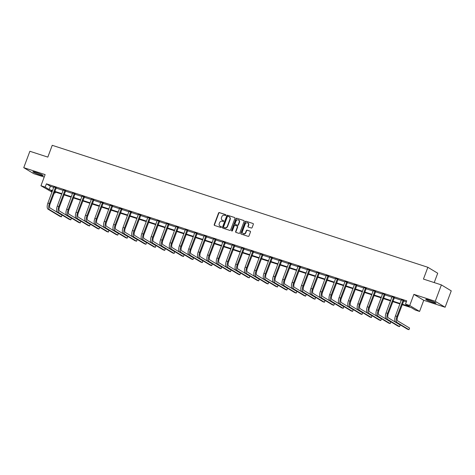 <?xml version="1.0" encoding="UTF-8"?>
<svg xmlns="http://www.w3.org/2000/svg" width="475" height="475" viewBox="0 0 475 475"><rect width="100%" height="100%" fill="white"/><g stroke="black" fill="none" stroke-linecap="round" stroke-linejoin="round"><path stroke-width="0.71" d="M225.904 215.211A0.481 0.433 -58.9 0 0 225.661 214.623L219.379 212.586A0.689 0.618 -58.9 0 0 218.547 213.037L214.219 224.616A0.689 0.618 -58.9 0 0 214.569 225.453L220.851 227.489A0.481 0.433 -58.9 0 0 221.267 226.628A0.481 0.433 -58.9 0 0 221.19 226.587L220.376 226.326A2.209 1.977 -58.9 0 1 219.254 223.654L219.616 222.686A2.209 1.977 -58.9 0 1 222.276 221.243L223.09 221.504A0.481 0.433 -58.9 0 0 223.505 220.643A0.481 0.433 -58.9 0 0 223.422 220.608L222.615 220.341A2.209 1.977 -58.9 0 1 221.493 217.669L221.849 216.707A2.209 1.977 -58.9 0 1 224.515 215.258L225.322 215.525A0.481 0.433 -58.9 0 0 225.904 215.211M428.782 299.986A5.48 0.499 -159.5 0 0 425.725 299.321A5.48 0.499 -159.5 0 0 432.939 302.492A5.48 0.499 -159.5 0 0 435.991 303.157A5.48 0.499 -159.5 0 0 428.782 299.986M35.934 172.413A5.48 0.499 -159.5 0 0 32.882 171.748A5.48 0.499 -159.5 0 0 40.096 174.925A5.48 0.499 -159.5 0 0 43.148 175.59A5.48 0.499 -159.5 0 0 35.934 172.413M251.287 228.03A0.689 0.618 -58.9 0 0 252.118 227.578L253.335 224.331A0.689 0.618 -58.9 0 0 252.985 223.493L246.008 221.231A0.689 0.618 -58.9 0 0 245.177 221.683L240.849 233.261A0.689 0.618 -58.9 0 0 241.199 234.098L248.17 236.36A0.689 0.618 -58.9 0 0 249.001 235.909L250.473 231.984A0.689 0.618 -58.9 0 0 250.123 231.153L247.137 230.179A0.689 0.618 -58.9 0 0 246.305 230.636L245.575 232.578A1.847 1.657 -58.9 0 1 242.416 231.551L245.266 223.927A1.847 1.657 -58.9 0 1 248.425 224.954L247.95 226.225A0.689 0.618 -58.9 0 0 248.3 227.062L251.287 228.03M441.388 284.905L451.25 290.86L445.122 307.242L435.26 301.293L441.388 284.905L423.445 279.08L427.856 267.283L52.232 145.308L47.821 157.106L29.878 151.276L23.75 167.663L45.125 174.604L40.963 185.749L45.178 187.114L46.402 183.837L406.731 300.847L405.502 304.125L409.717 305.496L419.579 311.446L415.364 310.074L411.368 307.663L402.171 304.677M435.26 301.293L413.885 294.352L409.717 305.496M234.953 218.363A0.689 0.618 -58.9 0 0 234.602 217.526L227.626 215.264A0.689 0.618 -58.9 0 0 226.795 215.715L222.466 227.293A0.689 0.618 -58.9 0 0 222.817 228.131L229.793 230.393A0.689 0.618 -58.9 0 0 230.624 229.942L234.953 218.363M236.817 218.245L243.794 220.513A0.689 0.618 -58.9 0 1 244.144 221.344L239.816 232.928A0.689 0.618 -58.9 0 1 238.978 233.379L235.998 232.406A0.689 0.618 -58.9 0 1 235.648 231.574L237.399 226.878A0.689 0.618 -58.9 0 0 237.049 226.041L235.072 225.399A0.689 0.618 -58.9 0 0 234.24 225.851L232.412 230.737A0.481 0.433 -58.9 0 1 231.586 230.47L235.986 218.696A0.689 0.618 -58.9 0 1 236.817 218.245L244.031 220.661M23.75 167.663L33.612 173.612L44.211 177.056M434.221 282.583L437.718 273.232L427.856 267.283M46.402 183.837L50.397 186.253L53.77 187.346M56.002 188.07L63.163 190.398M65.402 191.122L72.556 193.45M74.795 194.174L81.949 196.496M84.188 197.226L91.348 199.547M93.581 200.272L100.742 202.599M102.974 203.324L110.135 205.651M112.367 206.376L119.528 208.697M121.76 209.428L128.921 211.749M131.153 212.473L138.314 214.801M140.547 215.525L147.707 217.853M149.94 218.577L157.1 220.899M159.333 221.629L166.493 223.951M168.726 224.675L175.887 227.002M178.119 227.727L185.28 230.054M187.518 230.779L194.673 233.1M196.911 233.831L204.072 236.152M206.304 236.877L213.465 239.204M215.697 239.928L222.858 242.256M225.091 242.98L232.251 245.302M234.484 246.032L241.644 248.354M243.877 249.078L251.037 251.406M253.27 252.13L260.431 254.458M262.663 255.182L269.824 257.503M272.056 258.234L279.217 260.555M281.449 261.28L288.61 263.607M290.842 264.332L298.003 266.659M300.236 267.383L307.396 269.705M309.635 270.429L316.789 272.757M319.028 273.481L326.188 275.809M328.421 276.533L335.582 278.861M337.814 279.585L344.975 281.907M347.207 282.631L354.368 284.958M356.6 285.683L363.761 288.01M365.993 288.735L373.154 291.062M375.387 291.787L382.547 294.108M384.78 294.832L391.94 297.16M394.173 297.884L401.333 300.212M403.566 300.936L406.357 301.845M56.21 187.75L53.889 186.996M65.603 190.802L63.282 190.047M74.997 193.848L72.675 193.093M84.39 196.899L82.068 196.145M93.789 199.951L91.461 199.197M103.182 203.003L100.854 202.249M112.575 206.049L110.248 205.295M121.968 209.101L119.641 208.347M131.361 212.153L129.034 211.399M140.754 215.205L138.427 214.451M150.148 218.251L147.82 217.497M159.541 221.303L157.219 220.548M168.934 224.354L166.612 223.6M178.327 227.406L176.005 226.652M187.72 230.452L185.398 229.698M197.113 233.504L194.792 232.75M206.506 236.556L204.185 235.802M215.905 239.608L213.578 238.848M225.298 242.654L222.971 241.9M234.692 245.706L232.364 244.952M244.085 248.757L241.757 248.003M253.478 251.809L251.15 251.049M262.871 254.855L260.543 254.101M272.264 257.907L269.937 257.153M281.657 260.959L279.336 260.205M291.05 264.011L288.729 263.251M300.443 267.057L298.122 266.303M309.837 270.109L307.515 269.355M319.23 273.161L316.908 272.407M328.623 276.212L326.301 275.452M338.022 279.258L335.694 278.504M347.415 282.31L345.088 281.556M356.808 285.362L354.481 284.608M366.201 288.414L363.874 287.654M375.594 291.46L373.267 290.706M384.988 294.512L382.66 293.758M394.381 297.564L392.053 296.81M403.774 300.616L401.452 299.856M413.885 294.352L423.747 300.301L445.122 307.242M423.747 300.301L419.579 311.446M55.409 192.072L55.041 193.07L54.233 192.808M52.001 192.084L40.963 185.749M402.343 304.214L409.503 306.535L405.502 304.125M45.178 187.114L49.174 189.531L52.547 190.623M54.779 191.348L61.94 193.675M64.172 194.4L71.333 196.727M73.566 197.452L80.726 199.773M82.959 200.503L90.119 202.825M92.352 203.549L99.513 205.877M101.745 206.601L108.906 208.929M111.144 209.653L118.299 211.975M120.537 212.705L127.698 215.027M129.93 215.751L137.091 218.078M139.323 218.803L146.484 221.13M148.717 221.855L155.877 224.176M158.11 224.901L165.27 227.228M167.503 227.953L174.663 230.28M176.896 231.004L184.057 233.332M186.289 234.056L193.45 236.378M195.682 237.102L202.843 239.43M205.075 240.154L212.236 242.482M214.468 243.206L221.629 245.533M223.862 246.258L231.022 248.579M233.261 249.304L240.415 251.631M242.654 252.356L249.814 254.683M252.047 255.408L259.207 257.735M261.44 258.459L268.601 260.781M270.833 261.505L277.994 263.833M280.226 264.557L287.387 266.885M289.619 267.609L296.78 269.937M299.012 270.661L306.173 272.983M308.406 273.707L315.566 276.034M317.799 276.759L324.959 279.086M327.192 279.811L334.353 282.138M336.585 282.863L343.746 285.184M345.984 285.908L353.139 288.236M355.377 288.96L362.532 291.288M364.77 292.012L371.931 294.334M374.163 295.064L381.324 297.386M383.557 298.11L390.717 300.438M392.95 301.162L400.11 303.489M52.375 191.087L51.039 190.653L52.262 191.389M54.304 192.624L55.041 193.07M399.938 303.952L392.777 301.625M390.545 300.901L383.384 298.573M381.146 297.849L373.991 295.527M371.753 294.803L364.592 292.475M362.36 291.751L355.199 289.423M352.967 288.699L345.806 286.377M343.573 285.647L336.413 283.326M334.18 282.601L327.02 280.274M324.787 279.549L317.627 277.222M315.394 276.498L308.233 274.176M306.001 273.446L298.84 271.124M296.608 270.4L289.447 268.072M287.215 267.348L280.054 265.02M277.822 264.296L270.661 261.974M268.423 261.244L261.268 258.923M259.029 258.198L251.875 255.871M249.636 255.146L242.476 252.819M240.243 252.094L233.083 249.773M230.85 249.042L223.689 246.721M221.457 245.997L214.296 243.669M212.064 242.945L204.903 240.617M202.671 239.893L195.51 237.571M193.277 236.841L186.117 234.519M183.884 233.795L176.724 231.467M174.491 230.743L167.331 228.416M165.098 227.691L157.938 225.37M155.705 224.639L148.544 222.318M146.306 221.593L139.151 219.266M136.913 218.542L129.758 216.214M127.52 215.49L120.359 213.168M118.127 212.438L110.966 210.116M108.733 209.392L101.573 207.064M99.34 206.34L92.18 204.013M89.947 203.288L82.787 200.967M80.554 200.236L73.393 197.915M71.161 197.19L64 194.863M61.768 194.138L54.607 191.811M50.397 186.253L49.174 189.531M222.377 220.246A2.209 1.977 -58.9 0 0 222.876 220.501L222.615 220.341M223.618 220.744L222.876 220.501M220.139 226.231A2.209 1.977 -58.9 0 0 220.643 226.486L220.376 226.326M221.38 226.723L220.643 226.486M225.851 214.759L219.646 212.747A0.689 0.618 -58.9 0 0 218.815 213.198L214.486 224.776A0.689 0.618 -58.9 0 0 214.599 225.459M234.602 217.526L227.893 215.424A0.689 0.618 -58.9 0 0 227.062 215.876L222.733 227.454A0.689 0.618 -58.9 0 0 222.846 228.137M227.941 216.374A0.481 0.433 -58.9 0 0 227.359 216.689L223.559 226.854A0.481 0.433 -58.9 0 0 223.802 227.436L224.657 227.715A2.209 1.977 -58.9 0 0 227.323 226.272L229.918 219.325A2.209 1.977 -58.9 0 0 228.796 216.653L227.941 216.374M229.3 216.909A2.209 1.977 -58.9 0 1 230.185 219.486L227.59 226.433A2.209 1.977 -58.9 0 1 224.924 227.875L224.069 227.602M237.316 226.201A0.689 0.618 -58.9 0 1 237.666 227.038L235.915 231.735A0.689 0.618 -58.9 0 0 236.027 232.417M237.084 218.405A0.689 0.618 -58.9 0 0 236.253 218.856L231.853 230.63A0.481 0.433 -58.9 0 0 231.901 231.07M239.222 222.003A1.847 1.657 -58.9 0 0 236.063 220.976L235.06 223.66A0.689 0.618 -58.9 0 0 235.41 224.497L237.387 225.138A0.689 0.618 -58.9 0 0 238.218 224.687L239.222 222.003L239.489 222.163A1.847 1.657 -58.9 0 0 238.723 219.996M239.489 222.163L238.486 224.853A0.689 0.618 -58.9 0 1 237.654 225.304L235.677 224.657M247.926 222.953A1.847 1.657 -58.9 0 1 248.692 225.114L248.217 226.385A0.689 0.618 -58.9 0 0 248.33 227.074M243.182 233.718A1.847 1.657 -58.9 0 0 245.842 232.738L245.575 232.578M250.355 231.301L247.404 230.345A0.689 0.618 -58.9 0 0 246.572 230.797L245.842 232.738M252.985 223.493L246.276 221.392A0.689 0.618 -58.9 0 0 245.444 221.843L241.116 233.421A0.689 0.618 -58.9 0 0 241.229 234.11M53.889 186.812L47.892 203.068L49.4 203.555L55.545 187.346M56.335 187.601L50.065 203.959A3.515 1.526 108 0 0 50.172 208.038L62.023 215.193L61.406 216.832L49.56 209.677A5.273 2.286 -72 0 1 49.4 203.555M61.406 216.832L59.903 216.339L48.052 209.19A5.273 2.286 -72 0 1 47.892 203.068M56.056 187.928L55.391 187.53M63.282 189.857L57.285 206.12L58.793 206.607L64.938 190.398M65.728 190.653L59.458 207.011A3.515 1.526 108 0 0 59.565 211.09L71.416 218.239L70.799 219.877L58.953 212.729A5.273 2.286 -72 0 1 58.793 206.607M70.799 219.877L69.297 219.391L57.445 212.242A5.273 2.286 -72 0 1 57.285 206.12M65.449 190.98L64.784 190.576M72.675 192.909L66.678 209.172L68.186 209.659L74.332 193.45M75.121 193.705L68.851 210.063A3.515 1.526 108 0 0 68.958 214.142L80.809 221.291L80.198 222.929L68.347 215.781A5.273 2.286 -72 0 1 68.186 209.659M80.198 222.929L78.69 222.442L66.844 215.294A5.273 2.286 -72 0 1 66.678 209.172M74.848 194.032L74.177 193.628M82.068 195.961L76.077 212.218L77.579 212.711L83.725 196.496M84.514 196.757L78.244 213.109A3.515 1.526 108 0 0 78.351 217.194L90.202 224.342L89.591 225.981L77.74 218.833A5.273 2.286 -72 0 1 77.579 212.711M89.591 225.981L88.083 225.488L76.237 218.34A5.273 2.286 -72 0 1 76.077 212.218M84.241 197.083L83.57 196.68M91.461 199.013L85.47 215.27L86.972 215.757L93.118 199.547M93.907 199.803L87.638 216.161A3.515 1.526 108 0 0 87.744 220.24L99.596 227.394L98.984 229.033L87.133 221.878A5.273 2.286 -72 0 1 86.972 215.757M98.984 229.033L97.476 228.54L85.631 221.392A5.273 2.286 -72 0 1 85.47 215.27M93.634 200.129L92.963 199.732M100.854 202.059L94.863 218.322L96.366 218.809L102.511 202.599M103.301 202.855L97.031 219.213A3.515 1.526 108 0 0 97.143 223.292L108.989 230.44L108.377 232.079L96.526 224.93A5.273 2.286 -72 0 1 96.366 218.809M108.377 232.079L106.869 231.592L95.024 224.443A5.273 2.286 -72 0 1 94.863 218.322M103.028 203.181L102.362 202.777M110.248 205.111L104.257 221.374L105.759 221.861L111.904 205.651M112.694 205.907L106.43 222.264A3.515 1.526 108 0 0 106.537 226.343L118.382 233.492L117.77 235.131L105.919 227.982A5.273 2.286 -72 0 1 105.759 221.861M117.77 235.131L116.262 234.644L104.417 227.495A5.273 2.286 -72 0 1 104.257 221.374M112.421 206.233L111.756 205.829M119.641 208.163L113.65 224.42L115.152 224.912L121.303 208.697M122.093 208.958L115.823 225.31A3.515 1.526 108 0 0 115.93 229.395L127.775 236.544L127.163 238.183L115.318 231.034A5.273 2.286 -72 0 1 115.152 224.912M127.163 238.183L125.655 237.69L113.81 230.541A5.273 2.286 -72 0 1 113.65 224.42M121.814 209.285L121.149 208.881M129.034 211.215L123.043 227.472L124.545 227.958L130.696 211.749M131.486 212.004L125.216 228.362A3.515 1.526 108 0 0 125.323 232.441L137.168 239.596L136.557 241.229L124.711 234.08A5.273 2.286 -72 0 1 124.545 227.958M136.557 241.229L135.048 240.742L123.203 233.593A5.273 2.286 -72 0 1 123.043 227.472M131.207 212.331L130.542 211.933M138.427 214.261L132.436 230.523L133.944 231.01L140.089 214.801M140.879 215.056L134.609 231.414A3.515 1.526 108 0 0 134.716 235.493L146.561 242.642L145.95 244.281L134.104 237.132A5.273 2.286 -72 0 1 133.944 231.01M145.95 244.281L144.447 243.794L132.596 236.645A5.273 2.286 -72 0 1 132.436 230.523M140.6 215.383L139.935 214.979M147.826 217.312L141.829 233.569L143.337 234.062L149.482 217.853M150.272 218.108L144.002 234.466A3.515 1.526 108 0 0 144.109 238.545L155.954 245.694L155.343 247.333L143.498 240.184A5.273 2.286 -72 0 1 143.337 234.062M155.343 247.333L153.841 246.846L141.989 239.697A5.273 2.286 -72 0 1 141.829 233.569M149.993 218.435L149.328 218.031M157.219 220.364L151.222 236.621L152.73 237.114L158.876 220.899M159.665 221.16L153.395 237.512A3.515 1.526 108 0 0 153.502 241.597L165.348 248.746L164.736 250.384L152.891 243.236A5.273 2.286 -72 0 1 152.73 237.114M164.736 250.384L163.234 249.892L151.382 242.743A5.273 2.286 -72 0 1 151.222 236.621M159.386 221.487L158.721 221.083M166.612 223.416L160.615 239.673L162.123 240.16L168.269 223.951M169.058 224.206L162.788 240.564A3.515 1.526 108 0 0 162.895 244.643L174.747 251.797L174.129 253.43L162.284 246.282A5.273 2.286 -72 0 1 162.123 240.16M174.129 253.43L172.627 252.943L160.776 245.795A5.273 2.286 -72 0 1 160.615 239.673M168.779 224.533L168.114 224.135M176.005 226.462L170.008 242.725L171.517 243.212L177.662 227.002M178.452 227.258L172.182 243.616A3.515 1.526 108 0 0 172.288 247.695L184.14 254.843L183.522 256.482L171.677 249.333A5.273 2.286 -72 0 1 171.517 243.212M183.522 256.482L182.02 255.995L170.169 248.847A5.273 2.286 -72 0 1 170.008 242.725M178.172 227.584L177.507 227.181M185.398 229.514L179.402 245.771L180.91 246.264L187.055 230.054M187.845 230.31L181.575 246.667A3.515 1.526 108 0 0 181.682 250.747L193.533 257.895L192.921 259.534L181.07 252.385A5.273 2.286 -72 0 1 180.91 246.264M192.921 259.534L191.413 259.047L179.568 251.898A5.273 2.286 -72 0 1 179.402 245.771M187.566 230.636L186.901 230.232M194.792 232.566L188.795 248.823L190.303 249.316L196.448 233.1M197.238 233.362L190.968 249.713A3.515 1.526 108 0 0 191.075 253.798L202.926 260.947L202.314 262.586L190.463 255.437A5.273 2.286 -72 0 1 190.303 249.316M202.314 262.586L200.806 262.093L188.961 254.944A5.273 2.286 -72 0 1 188.795 248.823M196.965 233.688L196.294 233.284M204.185 235.612L198.194 251.875L199.696 252.362L205.841 236.152M206.631 236.408L200.361 252.765A3.515 1.526 108 0 0 200.468 256.844L212.319 263.993L211.708 265.632L199.856 258.483A5.273 2.286 -72 0 1 199.696 252.362M211.708 265.632L210.199 265.145L198.354 257.996A5.273 2.286 -72 0 1 198.194 251.875M206.358 236.734L205.687 236.336M213.578 238.664L207.587 254.927L209.089 255.413L215.234 239.204M216.024 239.459L209.754 255.817A3.515 1.526 108 0 0 209.861 259.896L221.712 267.045L221.101 268.684L209.249 261.535A5.273 2.286 -72 0 1 209.089 255.413M221.101 268.684L219.592 268.197L207.747 261.048A5.273 2.286 -72 0 1 207.587 254.927M215.751 239.786L215.08 239.382M222.971 241.716L216.98 257.973L218.482 258.465L224.627 242.256M225.417 242.511L219.147 258.869A3.515 1.526 108 0 0 219.26 262.948L231.105 270.097L230.494 271.736L218.643 264.587A5.273 2.286 -72 0 1 218.482 258.465M230.494 271.736L228.986 271.249L217.14 264.1A5.273 2.286 -72 0 1 216.98 257.973M225.144 242.838L224.479 242.434M232.364 244.768L226.373 261.024L227.875 261.517L234.021 245.302M234.81 245.563L228.546 261.915A3.515 1.526 108 0 0 228.653 266L240.498 273.149L239.887 274.788L228.036 267.639A5.273 2.286 -72 0 1 227.875 261.517M239.887 274.788L238.379 274.295L226.533 267.146A5.273 2.286 -72 0 1 226.373 261.024M234.537 245.89L233.872 245.486M241.757 247.813L235.766 264.076L237.268 264.563L243.42 248.354M244.209 248.609L237.939 264.967A3.515 1.526 108 0 0 238.046 269.046L249.892 276.195L249.28 277.833L237.435 270.685A5.273 2.286 -72 0 1 237.268 264.563M249.28 277.833L247.772 277.347L235.927 270.198A5.273 2.286 -72 0 1 235.766 264.076M243.93 248.936L243.265 248.538M251.15 250.865L245.159 267.128L246.662 267.615L252.813 251.406M253.602 251.661L247.333 268.019A3.515 1.526 108 0 0 247.439 272.098L259.285 279.247L258.673 280.885L246.828 273.737A5.273 2.286 -72 0 1 246.662 267.615M258.673 280.885L257.171 280.398L245.32 273.25A5.273 2.286 -72 0 1 245.159 267.128M253.323 251.987L252.658 251.584M260.543 253.917L254.553 270.174L256.061 270.667L262.206 254.458M262.996 254.713L256.726 271.065A3.515 1.526 108 0 0 256.832 275.15L268.678 282.298L268.066 283.937L256.221 276.788A5.273 2.286 -72 0 1 256.061 270.667M268.066 283.937L266.564 283.45L254.713 276.302A5.273 2.286 -72 0 1 254.553 270.174M262.717 255.039L262.052 254.636M269.942 256.969L263.946 273.226L265.454 273.719L271.599 257.503M272.389 257.765L266.119 274.117A3.515 1.526 108 0 0 266.226 278.202L278.071 285.35L277.459 286.989L265.614 279.84A5.273 2.286 -72 0 1 265.454 273.719M277.459 286.989L275.957 286.496L264.106 279.348A5.273 2.286 -72 0 1 263.946 273.226M272.11 258.091L271.445 257.688M279.336 260.015L273.339 276.278L274.847 276.765L280.992 260.555M281.782 260.811L275.512 277.168A3.515 1.526 108 0 0 275.619 281.248L287.464 288.396L286.853 290.035L275.007 282.886A5.273 2.286 -72 0 1 274.847 276.765M286.853 290.035L285.35 289.548L273.499 282.399A5.273 2.286 -72 0 1 273.339 276.278M281.503 261.137L280.838 260.739M288.729 263.067L282.732 279.33L284.24 279.817L290.385 263.607M291.175 263.863L284.905 280.22A3.515 1.526 108 0 0 285.012 284.299L296.863 291.448L296.246 293.087L284.4 285.938A5.273 2.286 -72 0 1 284.24 279.817M296.246 293.087L294.743 292.6L282.892 285.451A5.273 2.286 -72 0 1 282.732 279.33M290.896 264.189L290.231 263.785M298.122 266.119L292.125 282.376L293.633 282.868L299.778 266.659M300.568 266.914L294.298 283.266A3.515 1.526 108 0 0 294.405 287.351L306.256 294.5L305.639 296.139L293.793 288.99A5.273 2.286 -72 0 1 293.633 282.868M305.639 296.139L304.137 295.652L292.285 288.497A5.273 2.286 -72 0 1 292.125 282.376M300.289 267.241L299.624 266.837M307.515 269.171L301.518 285.428L303.026 285.914L309.172 269.705M309.961 269.966L303.691 286.318A3.515 1.526 108 0 0 303.798 290.403L315.649 297.552L315.038 299.191L303.187 292.042A5.273 2.286 -72 0 1 303.026 285.914M315.038 299.191L313.53 298.698L301.684 291.549A5.273 2.286 -72 0 1 301.518 285.428M309.688 270.293L309.017 269.889M316.908 272.217L310.911 288.479L312.419 288.966L318.565 272.757M319.354 273.012L313.084 289.37A3.515 1.526 108 0 0 313.191 293.449L325.043 300.598L324.431 302.237L312.58 295.088A5.273 2.286 -72 0 1 312.419 288.966M324.431 302.237L322.923 301.75L311.077 294.601A5.273 2.286 -72 0 1 310.911 288.479M319.081 273.339L318.41 272.941M326.301 275.268L320.31 291.531L321.812 292.018L327.958 275.809M328.747 276.064L322.478 292.422A3.515 1.526 108 0 0 322.584 296.501L334.436 303.65L333.824 305.288L321.973 298.14A5.273 2.286 -72 0 1 321.812 292.018M333.824 305.288L332.316 304.802L320.471 297.653A5.273 2.286 -72 0 1 320.31 291.531M328.474 276.391L327.803 275.987M335.694 278.32L329.703 294.577L331.206 295.07L337.351 278.861M338.141 279.116L331.871 295.468A3.515 1.526 108 0 0 331.978 299.553L343.829 306.702L343.217 308.34L331.366 301.192A5.273 2.286 -72 0 1 331.206 295.07M343.217 308.34L341.709 307.853L329.864 300.699A5.273 2.286 -72 0 1 329.703 294.577M337.867 279.442L337.202 279.039M345.088 281.372L339.097 297.629L340.599 298.116L346.744 281.907M347.534 282.168L341.264 298.52A3.515 1.526 108 0 0 341.377 302.605L353.222 309.753L352.61 311.392L340.759 304.243A5.273 2.286 -72 0 1 340.599 298.116M352.61 311.392L351.102 310.899L339.257 303.751A5.273 2.286 -72 0 1 339.097 297.629M347.261 282.494L346.596 282.091M354.481 284.418L348.49 300.681L349.992 301.168L356.137 284.958M356.927 285.214L350.663 301.572A3.515 1.526 108 0 0 350.77 305.651L362.615 312.799L362.003 314.438L350.152 307.289A5.273 2.286 -72 0 1 349.992 301.168M362.003 314.438L360.495 313.951L348.65 306.803A5.273 2.286 -72 0 1 348.49 300.681M356.654 285.54L355.989 285.142M363.874 287.47L357.883 303.733L359.385 304.22L365.536 288.01M366.326 288.266L360.056 304.623A3.515 1.526 108 0 0 360.163 308.702L372.008 315.851L371.397 317.49L359.551 310.341A5.273 2.286 -72 0 1 359.385 304.22M371.397 317.49L369.888 317.003L358.043 309.854A5.273 2.286 -72 0 1 357.883 303.733M366.047 288.592L365.382 288.188M373.267 290.522L367.276 306.779L368.778 307.272L374.929 291.062M375.719 291.317L369.449 307.669A3.515 1.526 108 0 0 369.556 311.754L381.401 318.903L380.79 320.542L368.944 313.393A5.273 2.286 -72 0 1 368.778 307.272M380.79 320.542L379.287 320.055L367.436 312.9A5.273 2.286 -72 0 1 367.276 306.779M375.44 291.644L374.775 291.24M382.66 293.574L376.669 309.831L378.177 310.317L384.322 294.108M385.112 294.369L378.842 310.721A3.515 1.526 108 0 0 378.949 314.806L390.794 321.955L390.183 323.594L378.338 316.445A5.273 2.286 -72 0 1 378.177 310.317M390.183 323.594L388.681 323.101L376.829 315.952A5.273 2.286 -72 0 1 376.669 309.831M384.833 294.696L384.168 294.292M392.059 296.62L386.062 312.883L387.57 313.369L393.716 297.16M394.505 297.415L388.235 313.773A3.515 1.526 108 0 0 388.342 317.852L400.188 325.001L399.576 326.64L387.731 319.491A5.273 2.286 -72 0 1 387.57 313.369M399.576 326.64L398.074 326.153L386.223 319.004A5.273 2.286 -72 0 1 386.062 312.883M394.226 297.742L393.561 297.344M401.452 299.672L395.455 315.934L396.963 316.421L403.109 300.212M403.898 300.467L397.628 316.825A3.515 1.526 108 0 0 397.735 320.904L409.581 328.053L408.969 329.692L397.124 322.543A5.273 2.286 -72 0 1 396.963 316.421M408.969 329.692L407.467 329.205L395.616 322.056A5.273 2.286 -72 0 1 395.455 315.934M403.619 300.794L402.954 300.39M48.052 209.19L49.56 209.677M57.445 212.242L58.953 212.729M66.844 215.294L68.347 215.781M76.237 218.34L77.74 218.833M85.631 221.392L87.133 221.878M95.024 224.443L96.526 224.93M104.417 227.495L105.919 227.982M113.81 230.541L115.318 231.034M123.203 233.593L124.711 234.08M132.596 236.645L134.104 237.132M141.989 239.697L143.498 240.184M151.382 242.743L152.891 243.236M160.776 245.795L162.284 246.282M170.169 248.847L171.677 249.333M179.568 251.898L181.07 252.385M188.961 254.944L190.463 255.437M198.354 257.996L199.856 258.483M207.747 261.048L209.249 261.535M217.14 264.1L218.643 264.587M226.533 267.146L228.036 267.639M235.927 270.198L237.435 270.685M245.32 273.25L246.828 273.737M254.713 276.302L256.221 276.788M264.106 279.348L265.614 279.84M273.499 282.399L275.007 282.886M282.892 285.451L284.4 285.938M292.285 288.497L293.793 288.99M301.684 291.549L303.187 292.042M311.077 294.601L312.58 295.088M320.471 297.653L321.973 298.14M329.864 300.699L331.366 301.192M339.257 303.751L340.759 304.243M348.65 306.803L350.152 307.289M358.043 309.854L359.551 310.341M367.436 312.9L368.944 313.393M376.829 315.952L378.338 316.445M386.223 319.004L387.731 319.491M395.616 322.056L397.124 322.543"/></g></svg>
